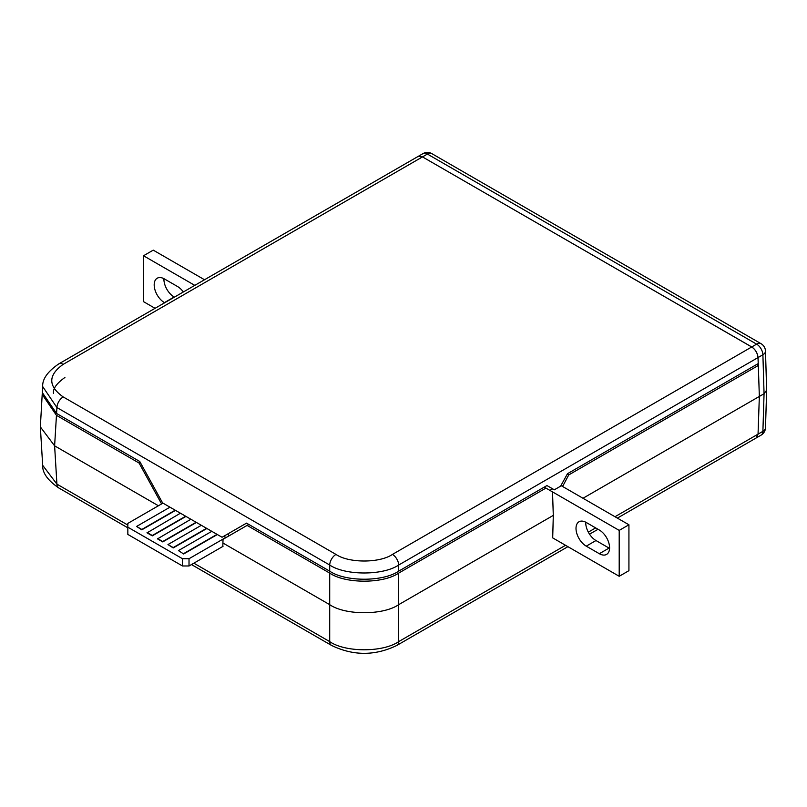 <?xml version="1.0" encoding="UTF-8"?>
<svg xmlns="http://www.w3.org/2000/svg" width="807" height="807" viewBox="0 0 807 807"><rect width="100%" height="100%" fill="white"/><g stroke="black" fill="none" stroke-linecap="round" stroke-linejoin="round"><path stroke-width="1.21" d="M162.832 503.054L161.521 503.81L139.066 463.036L140.236 462.361M248.788 524.439L223.014 539.318L222.833 546.45M42.277 393.503L42.196 394.452L56.46 415.343L139.066 463.036M158.404 505.757L54.614 445.837L40.35 426.903L42.196 394.452M756.633 364.512L758.308 365.48L759.347 396.439L582.987 498.262M567.271 474.092L568.733 474.93L758.308 365.48M568.733 474.93L562.6 486.49M758.045 357.562C757.531 353.042 755.433 349.512 751.751 346.96L756.623 344.145L427.407 154.066A8.877 5.124 120 0 1 431.836 153.633L761.062 343.701A8.877 8.877 0 0 1 765.49 351.126A8.877 4.943 178.3 0 1 762.897 354.757L758.045 357.562L759.347 396.439L758.045 434.146L756.189 437.969L758.045 434.146L762.897 431.342L764.058 393.725L759.347 396.439L758.045 434.146L614.995 516.732M553.299 515.391L552.513 491.897L619.201 530.391L619.201 576.289L552.694 537.886L553.299 515.391L398.688 604.665C383.154 615.408 345.245 615.408 329.71 604.665L222.903 543M247.103 525.407L329.71 573.101C345.245 583.854 383.154 583.854 398.688 573.101L545.936 488.094L544.251 487.125M552.513 491.897L545.936 488.094M562.59 486.076L561.127 485.239M398.688 573.101L398.688 641.615C383.154 652.49 345.245 652.49 329.71 641.615L329.71 573.101M56.46 415.343L54.614 445.837L56.924 484.129L42.67 465.306L40.35 426.903M63.198 364.34A8.877 5.124 60 0 0 58.76 363.907L422.969 153.633A8.877 5.124 60 0 1 427.407 154.066L422.525 156.891L418.097 156.447L422.495 156.901L63.198 364.34C47.966 375.205 47.966 386.069 63.198 396.933L335.984 554.419C348.695 563.205 379.714 563.205 392.424 554.419L751.71 346.98L422.495 156.901L751.751 346.96M765.49 351.126L766.65 390.195L764.058 393.725L762.897 354.757A8.877 5.124 60 0 0 756.623 344.145A8.877 5.124 120 0 1 761.062 343.701M765.49 427.74A8.877 5.296 -178.2 0 1 762.897 431.342A8.877 5.124 -120 0 1 761.062 435.155A8.877 8.877 0 0 0 765.49 427.74L766.65 390.195M751.71 346.98C755.402 349.532 757.501 353.062 758.015 357.582L758.217 363.594L567.472 473.719L560.613 486.177L554.328 489.809L546.954 485.562L398.688 571.154C383.154 581.908 345.245 581.908 329.71 571.154L246.528 523.138L222.056 537.25L162.58 502.912L139.752 461.483L56.571 413.466L42.307 392.565L42.67 386.543L56.924 407.545L56.571 413.466M223.791 536.252L226.061 537.553M228.734 536.019L228.018 533.82M329.71 571.154L329.71 565.031C345.245 575.633 383.154 575.633 398.688 565.031L398.688 571.154M552.674 488.86L549.839 490.343M174.403 297.137L174.161 296.996A14.496 8.373 60 0 1 163.922 278.667M155.055 308.314L143.515 301.647L143.515 255.758L153.239 250.14L204.524 279.747M164.678 302.756L164.426 302.615A14.496 8.373 60 0 1 154.964 289.844A14.496 8.373 60 0 1 157.183 278.233A14.496 8.373 60 0 1 164.426 278.95L177.5 286.495A14.496 8.373 60 0 1 183.34 291.973M143.515 255.758L194.79 285.365M599.329 553.703A14.496 8.373 -120 0 0 606.571 554.419A14.496 8.373 -120 0 0 608.801 542.808A14.496 8.373 -120 0 0 599.329 530.028L586.255 522.482A14.496 8.373 -120 0 0 579.012 521.766A14.496 8.373 -120 0 0 576.783 533.377A14.496 8.373 -120 0 0 586.255 546.157L599.329 553.703L609.053 548.084A14.496 8.373 -120 0 0 609.567 548.367M619.201 576.289L628.925 570.67L628.925 524.782L560.966 485.542M585.741 522.21A14.496 8.373 -120 0 0 595.98 540.539L609.053 548.084M619.201 530.391L628.925 524.782M169.964 507.179L136.595 526.446L141.82 529.826L175.512 510.377M190.886 519.254L157.506 538.884L162.742 541.901L196.424 522.452M211.797 531.329L178.428 550.596L183.653 553.975L217.345 534.527M162.964 503.134L127.839 523.41L127.839 527.183L182.483 558.726L189.02 558.726L225.879 537.452M201.346 525.296L167.967 544.564L173.202 547.943L206.885 528.494M180.425 513.212L147.056 532.842L152.281 535.868L185.963 516.419M127.839 527.183L127.839 534.426L182.483 565.979L182.483 558.726M189.02 558.726L189.02 565.979L223.014 546.349M189.02 565.979L182.483 565.979M178.428 550.596L183.653 553.975M183.653 553.612L217.033 534.345M167.967 544.564L173.202 547.58L206.572 528.313M157.506 538.521L162.742 541.537L196.111 522.27M147.056 532.479L152.281 535.505L185.65 516.238M136.595 526.446L141.82 529.463L175.2 510.195M567.906 546.672L396.852 645.429A8.877 5.124 60 0 0 398.688 641.615L565.525 545.3M588.313 532.136L595.647 527.909M127.839 527.818L58.76 487.942A8.877 5.124 120 0 1 56.924 484.129L127.839 525.075M193.862 563.185L329.71 641.615A8.877 5.124 -60 0 0 331.546 645.429L191.471 564.557M335.984 554.419A8.877 5.124 -60 0 0 329.71 565.031L56.924 407.545A8.877 5.124 120 0 1 63.198 396.933M758.015 357.582L398.688 565.031A8.877 5.124 60 0 0 392.424 554.419M174.161 296.996L164.426 302.615M595.98 540.539L586.255 546.157M761.062 435.155L617.375 518.114M598.027 529.281L589.534 534.184M396.852 645.429C375.084 655.97 353.315 655.97 331.546 645.429M58.76 487.942C47.684 480.357 42.327 472.811 42.67 465.296M431.836 153.633A8.877 8.877 0 0 0 422.969 153.633M58.76 363.907C47.684 371.492 42.327 379.038 42.67 386.553L42.67 386.553M53.524 393.483C52.737 388.823 56.53 383.486 64.923 377.464"/></g></svg>
